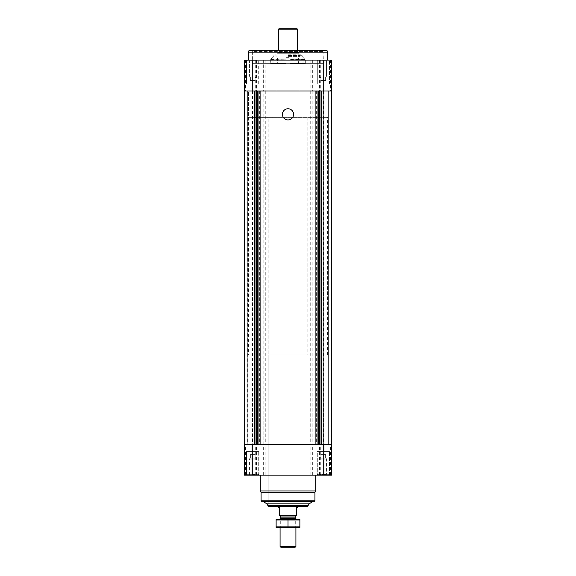 <?xml version="1.0" encoding="UTF-8"?>
<svg xmlns="http://www.w3.org/2000/svg" width="576" height="576" viewBox="0 0 576 576"><rect width="100%" height="100%" fill="white"/><g stroke="black" fill="none" stroke-linecap="round" stroke-linejoin="round"><path stroke-width="0.43" stroke-dasharray="2.88 2.16" d="M319.932 76.082L326.563 76.082L319.932 76.082L326.563 76.082L319.932 76.082L319.932 60.732L326.563 60.732L319.932 60.732L319.284 60.084L327.204 60.084L319.284 60.084L327.204 60.084L319.284 60.084L319.932 60.732L326.563 60.732L319.932 60.732L319.932 76.082L320.868 77.717L319.932 76.082M320.868 77.076L325.62 77.076L320.868 77.076L320.868 80.597L320.868 77.076L320.868 80.597L323.244 80.597L323.244 77.076L325.62 77.076L323.244 77.076L323.244 80.597L325.62 80.597L325.62 77.076L325.62 80.597L320.868 80.597L320.868 77.076M249.437 76.082L256.068 76.082L249.437 76.082L256.068 76.082L249.437 76.082L249.437 60.732L256.068 60.732L249.437 60.732L248.796 60.084L256.716 60.084L248.796 60.084L256.716 60.084L248.796 60.084L249.437 60.732L256.068 60.732L249.437 60.732L249.437 76.082L250.38 77.717L249.437 76.082M250.38 77.076L255.132 77.076L250.38 77.076L250.38 80.597L250.38 77.076L250.38 80.597L252.756 80.597L252.756 77.076L255.132 77.076L252.756 77.076L252.756 80.597L255.132 80.597L255.132 77.076L255.132 80.597L250.38 80.597L250.38 77.076M323.244 475.121L244.44 475.121L244.44 444.233L244.44 475.121L244.44 444.233L331.56 444.233L323.77 444.233L331.56 444.233L331.56 475.121L331.56 444.233L331.56 475.121L323.244 475.121L323.244 444.233M244.786 475.121L252.23 475.121L244.786 475.121L244.786 444.233L244.786 475.121M252.05 475.121L245.39 475.121L252.05 475.121L252.23 444.233L245.39 444.233L252.05 444.233L252.05 475.121M323.95 475.121L330.61 475.121L323.95 475.121L323.77 444.233L330.61 444.233L323.95 444.233L323.95 475.121M246.499 475.121L259.013 475.121L246.499 475.121L259.013 475.121L246.499 475.121L246.499 451.361L259.013 451.361L246.499 451.361L259.013 451.361L246.499 451.361L246.499 475.121M316.987 475.121L329.501 475.121L316.987 475.121L329.501 475.121L316.987 475.121L316.987 451.361L329.501 451.361L316.987 451.361L329.501 451.361L316.987 451.361L316.987 475.121M260.28 475.121L315.72 475.121L260.28 475.121M247.644 444.233L256.73 444.233L244.634 444.233L247.802 444.233L247.644 90.979L247.802 444.233L252.994 444.233L245.822 444.233L252.655 444.233L247.802 444.233L247.802 90.979L244.634 90.979L256.73 90.979L244.634 90.979L247.644 90.979L247.644 444.233M256.73 444.233L319.543 444.233L256.73 444.233L256.73 90.979L263.794 90.979L263.794 444.233M319.543 444.233L331.366 444.233L319.543 444.233L319.27 90.979L331.366 90.979L328.198 90.979L328.198 444.233L323.006 444.233L328.198 444.233L328.198 90.979L331.366 90.979L319.543 90.979M256.73 90.979L263.794 90.979M323.69 90.979L330.178 90.979L323.006 90.979L328.198 90.979L323.69 90.979L323.69 444.233M323.006 90.979L323.006 444.233M328.198 90.979L328.198 444.233L328.198 90.979M252.994 90.979L245.822 90.979L252.994 90.979L252.994 444.233M247.802 90.979L247.802 444.233L247.802 90.979M246.499 60.084L259.013 60.084L246.499 60.084L259.013 60.084L246.499 60.084L246.499 83.851L259.013 83.851L246.499 83.851L259.013 83.851L246.499 83.851L246.499 60.084M316.987 60.084L329.501 60.084L316.987 60.084L329.501 60.084L316.987 60.084L316.987 83.851L329.501 83.851L316.987 83.851L329.501 83.851L316.987 83.851L316.987 60.084M327.6 60.084L248.4 60.084L327.6 60.084M331.214 60.084L324.115 60.084L331.214 60.084L331.56 90.979L324.115 90.979L331.214 90.979L331.214 60.084M324.115 60.084L330.61 60.084L323.77 60.084L323.77 90.979L330.61 90.979L323.77 90.979L324.115 60.084M263.65 60.084L331.56 60.084L331.56 90.979L331.56 60.084L331.56 90.979L244.44 90.979L244.44 60.084L263.65 60.084L263.65 90.979M244.786 60.084L251.885 60.084L244.786 60.084L244.786 90.979L251.885 90.979L244.786 90.979L244.786 60.084M251.885 60.084L245.39 60.084L252.23 60.084L252.23 90.979L245.39 90.979L252.23 90.979L251.885 60.084M244.44 60.084L244.44 90.979L244.44 60.084M308.398 505.224L267.602 505.224M268.2 117.382L307.8 117.382L268.2 117.382L268.2 505.224L307.8 505.224L268.2 505.224L268.2 354.996L307.8 354.996L268.2 354.996M312.235 501.854L263.765 501.854M263.765 501.264L312.235 501.264L263.765 501.264M314.532 501.264L261.468 501.264M314.928 500.868L261.072 500.868M314.928 492.336L261.072 492.336M315.72 490.961L260.28 490.961M288 108.756A5.587 5.587 0 0 1 292.838 117.137A5.587 5.587 0 0 1 283.162 117.137A5.587 5.587 0 0 1 288 108.756M317.304 451.361L329.184 451.361L317.304 451.361L329.184 451.361L317.304 451.361L317.304 474.329L329.184 474.329L317.304 474.329L329.184 474.329L317.304 474.329L317.304 451.361M246.816 451.361L258.696 451.361L246.816 451.361L258.696 451.361L246.816 451.361L246.816 474.329L258.696 474.329L246.816 474.329L258.696 474.329L246.816 474.329L246.816 451.361M318.096 475.121L328.392 475.121L318.096 475.121L317.304 474.329L318.096 475.121L328.392 475.121L318.096 475.121M319.284 475.121L327.204 475.121L319.284 475.121L327.204 475.121L319.284 475.121L319.932 474.48L326.563 474.48L319.932 474.48L319.932 459.122L326.563 459.122L319.932 459.122L326.563 459.122L319.932 459.122L319.932 474.48L326.563 474.48L319.932 474.48L319.284 475.121M247.608 475.121L257.904 475.121L247.608 475.121L246.816 474.329L247.608 475.121L257.904 475.121L247.608 475.121M248.796 475.121L256.716 475.121L248.796 475.121L256.716 475.121L248.796 475.121L249.437 474.48L256.068 474.48L249.437 474.48L249.437 459.122L256.068 459.122L249.437 459.122L256.068 459.122L249.437 459.122L249.437 474.48L256.068 474.48L249.437 474.48L248.796 475.121M320.868 458.129L325.62 458.129L320.868 458.129L325.62 458.129L320.868 458.129L320.868 454.608L320.868 458.129L320.868 454.608L323.244 454.608L323.244 458.129L323.244 454.608L325.62 454.608L325.62 458.129L325.62 454.608L320.868 454.608L320.868 458.129M250.38 458.129L255.132 458.129L250.38 458.129L255.132 458.129L250.38 458.129L250.38 454.608L250.38 458.129L250.38 454.608L252.756 454.608L252.756 458.129L252.756 454.608L255.132 454.608L255.132 458.129L255.132 454.608L250.38 454.608L250.38 458.129M252.756 454.608L252.756 458.129L252.756 454.608L255.132 454.608L255.132 458.129L255.132 454.608L252.756 454.608M323.244 454.608L323.244 458.129L323.244 454.608L325.62 454.608L325.62 458.129L325.62 454.608L323.244 454.608M327.6 52.164L248.4 52.164M327.024 50.58L248.976 50.58M252.072 50.58L323.928 50.58L252.072 50.58L252.36 51.372L323.64 51.372L252.36 51.372L252.36 63.648L323.64 63.648L252.36 63.648M277.553 58.104L299.088 58.104L276.912 58.104L298.447 58.104L277.553 58.104L277.553 63.007L298.447 63.007L277.553 63.007L276.912 63.648L299.088 63.648L276.912 63.648L299.088 63.648L276.912 63.648L276.912 90.979L299.088 90.979L276.912 90.979L299.088 90.979L276.912 90.979L276.912 53.287L299.088 53.287L276.912 53.287L277.639 52.56L298.361 52.56L277.639 52.56M317.304 83.851L329.184 83.851L317.304 83.851L329.184 83.851L317.304 83.851L317.304 60.876L329.184 60.876L317.304 60.876L329.184 60.876L317.304 60.876L318.096 60.084L328.392 60.084L318.096 60.084L328.392 60.084L318.096 60.084L317.304 60.876L317.304 83.851M246.816 83.851L258.696 83.851L246.816 83.851L258.696 83.851L246.816 83.851L246.816 60.876L258.696 60.876L246.816 60.876L258.696 60.876L246.816 60.876L247.608 60.084L257.904 60.084L247.608 60.084L257.904 60.084L247.608 60.084L246.816 60.876L246.816 83.851M250.38 80.597L252.756 80.597L252.756 77.076L252.756 80.597L255.132 80.597L255.132 77.076L255.132 80.597L250.38 80.597M320.868 80.597L323.244 80.597L323.244 77.076L323.244 80.597L325.62 80.597L325.62 77.076L325.62 80.597L320.868 80.597M248.4 354.996L327.6 354.996L248.4 354.996L248.4 90.979L327.6 90.979L248.4 90.979L327.6 90.979L248.4 90.979L248.4 117.382L327.6 117.382L248.4 117.382M279.288 515.124L296.712 515.124L296.712 515.52L279.288 515.52L279.288 507.6L278.1 507.6M280.332 515.52L295.668 515.52L280.332 515.52M278.1 506.808L297.9 506.808L278.1 506.808M296.712 515.124L296.712 507.6L297.9 507.6M307.346 506.808L268.654 506.808M307.8 506.016L268.2 506.016M295.193 547.2L280.807 547.2M295.92 546.473L280.08 546.473M295.92 518.623L280.08 518.623M280.08 527.4L280.08 519.48L295.92 519.48L280.08 519.48L280.721 520.121L295.279 520.121L280.721 520.121L280.721 526.752L295.279 526.752L280.721 526.752L280.08 527.4L295.92 527.4L280.08 527.4M295.193 517.896L280.807 517.896M299.844 527.4L276.156 527.4M299.88 526.896L299.88 519.984L276.12 519.984L276.12 526.896L299.88 526.896M288 526.896L288 519.984M299.844 519.48L276.156 519.48M286.02 63.41L270.691 63.41L286.02 63.41L286.02 59.508L286.02 63.41M303.314 63.41L289.98 63.648L303.314 63.41M305.309 63.41L289.98 63.41L305.309 63.41L305.309 59.508L305.309 63.41M270.691 59.508L270.691 63.41L270.828 59.206L286.02 59.206L270.691 59.508M289.98 59.508L289.98 63.41L289.98 59.206L305.309 59.508L289.98 59.508M288 54.778L301.99 54.778L288 54.778M288 56.599L299.88 56.599L288 56.599M273.082 63.648L273.082 57.326L270.828 59.206L272.952 57.326L273.082 63.648M286.02 57.326L289.98 57.326L286.02 57.326L286.02 63.648L286.02 57.326M289.98 59.206L289.98 57.326L289.98 59.206L305.172 59.206L302.918 57.326L305.172 59.206L289.98 59.206M302.918 57.326L302.918 63.648L302.918 57.326M289.98 57.326L289.98 63.648L289.98 57.326M278.496 52.56L297.504 52.56L278.496 52.56L278.496 50.58M297.504 29.196L278.496 29.196M297.108 28.8L278.892 28.8M251.885 475.121L251.885 444.233L251.885 475.121M252.756 475.121L252.756 444.233M255.708 475.121L255.708 444.233M256.543 475.121L256.543 444.233M263.65 475.121L263.65 444.233M265.126 475.121L265.126 444.233M310.874 475.121L310.874 444.233M312.35 475.121L312.35 444.233M319.457 475.121L319.457 444.233M320.292 475.121L320.292 444.233M331.214 475.121L331.214 444.233L331.214 475.121M324.115 475.121L324.115 444.233L324.115 475.121M245.11 90.979L245.11 444.233L245.11 90.979M244.958 90.979L244.958 444.233L244.958 90.979M254.801 90.979L254.801 444.233M254.988 90.979L254.988 444.233M256.457 90.979L256.457 444.233M259.157 90.979L259.157 444.233M259.38 90.979L259.38 444.233M265.27 90.979L265.27 444.233M310.73 90.979L310.73 444.233M312.206 90.979L312.206 444.233M316.62 90.979L316.62 444.233M316.843 90.979L316.843 444.233M319.27 90.979L319.27 444.233M321.012 90.979L321.012 444.233M321.199 90.979L321.199 444.233M331.042 90.979L331.042 444.233L331.042 90.979M330.89 90.979L330.89 444.233L330.89 90.979M328.356 90.979L328.356 444.233L328.356 90.979M328.104 90.979L328.104 444.233L328.104 90.979M323.532 90.979L323.532 444.233M247.896 90.979L247.896 444.233L247.896 90.979M252.468 90.979L252.468 444.233M252.31 90.979L252.31 444.233M323.95 60.084L323.95 90.979L323.95 60.084M323.244 60.084L323.244 90.979M320.292 60.084L320.292 90.979M319.457 60.084L319.457 90.979M312.35 60.084L312.35 90.979M310.874 60.084L310.874 90.979M265.126 60.084L265.126 90.979M256.543 60.084L256.543 90.979M255.708 60.084L255.708 90.979M252.756 60.084L252.756 90.979M252.05 60.084L252.05 90.979L252.05 60.084M309.11 503.892L266.89 503.892M295.193 515.995L280.807 515.995M270.828 59.206L286.02 59.206L270.828 59.206M288 55.289L302.537 55.289L288 55.289M288 55.57L299.88 55.57L288 55.57M288 57.139L302.818 57.139L288 57.139M288 56.866L302.681 56.866L288 56.866M325.62 77.717L326.563 76.082L326.563 60.732L327.204 60.084L326.563 60.732L326.563 76.082L325.62 77.717M255.132 77.717L256.068 76.082L256.068 60.732L256.716 60.084L256.068 60.732L256.068 76.082L255.132 77.717M252.23 475.121L252.23 444.233L252.23 475.121M245.39 475.121L245.39 444.233M323.77 475.121L323.77 444.233L323.77 475.121M330.61 475.121L330.61 444.233M244.634 90.979L244.634 444.233M331.366 90.979L331.366 444.233M323.345 90.979L323.345 444.233M330.178 90.979L330.178 444.233M245.822 90.979L245.822 444.233M252.655 90.979L252.655 444.233M323.77 60.084L323.77 90.979L323.77 60.084M330.61 60.084L330.61 90.979M252.23 60.084L252.23 90.979L252.23 60.084M245.39 60.084L245.39 90.979M329.501 475.121L329.501 451.361L329.501 475.121M259.013 475.121L259.013 451.361L259.013 475.121M328.392 475.121L329.184 474.329L329.184 451.361L329.184 474.329L328.392 475.121M257.904 475.121L258.696 474.329L258.696 451.361L258.696 474.329L257.904 475.121M326.563 474.48L327.204 475.121L326.563 474.48L326.563 459.122L325.62 457.495L326.563 459.122L326.563 474.48M320.868 457.495L319.932 459.122L320.868 457.495M256.068 474.48L256.716 475.121L256.068 474.48L256.068 459.122L255.132 457.495L256.068 459.122L256.068 474.48M250.38 457.495L249.437 459.122L250.38 457.495M298.361 52.56L299.088 53.287L299.088 90.979L299.088 63.648L298.447 63.007L298.447 58.104M323.64 63.648L323.928 50.58M329.501 83.851L329.501 60.084L329.501 83.851M259.013 83.851L259.013 60.084L259.013 83.851M329.184 83.851L329.184 60.876L328.392 60.084L329.184 60.876L329.184 83.851M258.696 83.851L258.696 60.876L257.904 60.084L258.696 60.876L258.696 83.851M307.8 117.382L307.8 354.996M327.6 354.996L327.6 117.382M295.92 527.4L295.92 519.48L295.279 520.121L295.279 526.752L295.92 527.4M303.048 63.648L303.048 57.326L301.99 54.778M272.952 63.648L272.952 57.326L274.01 54.778M299.88 56.599L299.88 55.57L300.672 54.778M276.12 56.599L276.12 55.57L275.328 54.778M276.912 56.599L276.912 58.104M299.088 56.599L299.088 58.104M297.504 52.56L297.504 50.58"/><path stroke-width="0.86" d="M244.44 475.121L244.44 444.233L331.56 444.233L331.56 475.121L244.44 475.121M315.13 90.979L315.13 444.233M288 108.756A5.587 5.587 0 0 1 292.838 117.137A5.587 5.587 0 0 1 283.162 117.137A5.587 5.587 0 0 1 288 108.756M260.87 90.979L260.87 444.233M252.756 60.084L244.44 60.084L244.44 90.979L331.56 90.979L331.56 60.084L252.756 60.084L252.756 90.979M312.235 501.854L263.765 501.854L266.89 503.892L267.602 505.224L308.398 505.224L309.11 503.892L312.235 501.854L312.235 501.264M263.765 501.854L263.765 501.264M314.928 500.868L261.072 500.868L261.468 501.264L314.532 501.264L314.928 500.868L314.928 492.336L315.72 490.961L315.72 475.121M261.072 500.868L261.072 492.336L314.928 492.336M261.072 492.336L260.28 490.961L315.72 490.961M260.28 490.961L260.28 475.121M248.4 60.084L248.4 52.164L327.6 52.164L327.6 60.084M248.4 52.164L248.976 50.58L327.024 50.58L327.6 52.164M296.712 515.124L279.288 515.124L279.288 515.52L296.712 515.52L296.712 507.6L297.9 507.6L297.9 506.808M279.288 515.124L279.288 507.6L278.1 507.6L278.1 506.808M307.8 506.016L268.2 506.016L268.654 506.808L307.346 506.808L307.8 505.224M268.2 506.016L268.2 505.224M295.92 546.473L280.08 546.473L280.807 547.2L295.193 547.2L295.92 546.473L295.92 527.4M280.08 519.48L280.08 518.623L295.92 518.623L295.92 519.48M280.08 546.473L280.08 527.4M280.08 518.623L280.807 517.896L295.193 517.896L295.92 518.623M280.807 517.896L280.807 515.995L295.193 515.995L295.668 515.52M280.332 515.52L280.807 515.995M276.12 527.386L299.88 527.386M299.88 526.896L276.12 526.896L276.12 519.984L299.88 519.984L299.88 526.896M288 526.896L288 519.984M276.12 519.487L299.88 519.487M278.496 50.58L278.496 29.196L297.504 29.196L297.504 50.58M278.496 29.196L278.892 28.8L297.108 28.8L297.504 29.196M323.244 475.121L323.244 444.233M252.756 475.121L252.756 444.233M321.199 90.979L321.199 444.233M321.012 90.979L321.012 444.233M319.543 90.979L319.543 444.233M319.27 90.979L319.27 444.233M318.787 90.979L318.787 444.233M317.945 90.979L317.945 444.233M258.055 90.979L258.055 444.233M257.213 90.979L257.213 444.233M256.73 90.979L256.73 444.233M256.457 90.979L256.457 444.233M254.988 90.979L254.988 444.233M254.801 90.979L254.801 444.233M323.244 60.084L323.244 90.979M266.89 503.892L309.11 503.892M331.366 90.979L331.366 444.233M244.634 90.979L244.634 444.233M295.193 517.896L295.193 515.995"/></g></svg>
